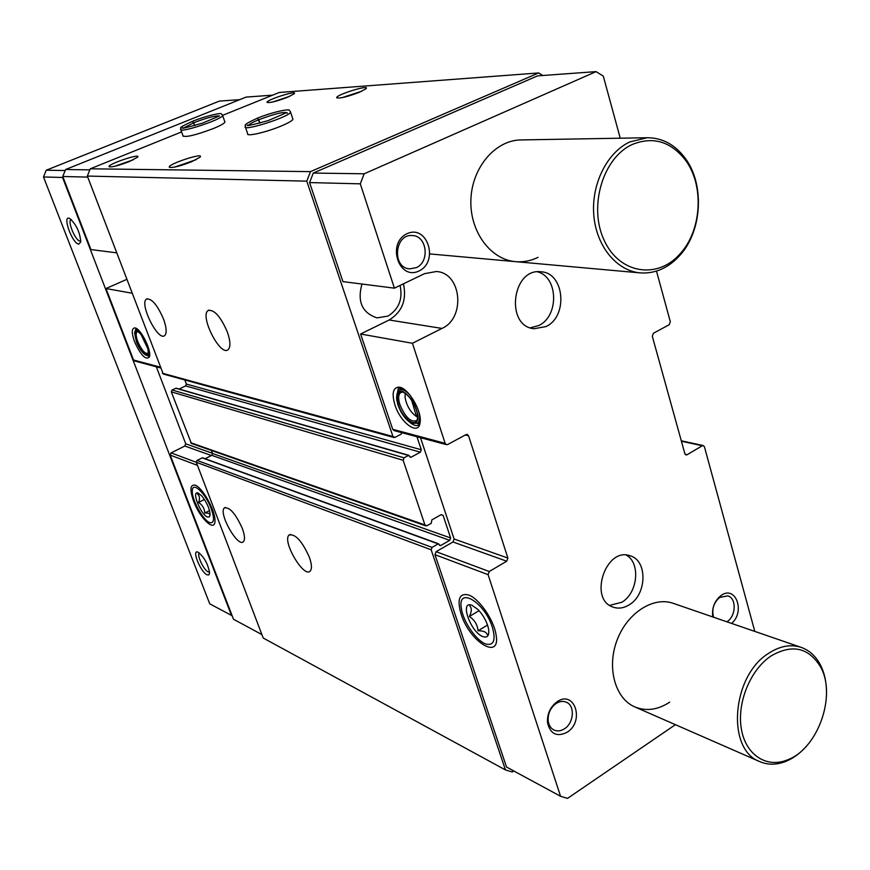 <?xml version="1.0" encoding="UTF-8"?>
<svg xmlns="http://www.w3.org/2000/svg" width="870" height="870" viewBox="0 0 870 870"><rect width="100%" height="100%" fill="white"/><g stroke="black" fill="none" stroke-linecap="round" stroke-linejoin="round"><path stroke-width="1.3" d="M403.452 283.805C406.866 299.889 402.103 311.96 389.162 319.997L441.993 328.425C465.896 317.952 461.589 272.701 436.327 271.516L424.484 273.68L394.404 288.166L342.943 281.619L309.568 182.58L360.289 183.831L364.182 173.793L596.07 71.623L603.301 76.125L620.234 138.2M394.404 288.166L360.289 183.831M394.936 404.931C400.537 423.103 418.731 436.185 420.079 422.602C422.331 411.162 407.704 386.922 398.721 387.139C392.914 387.737 391.652 393.664 394.936 404.931M446.462 444.657L393.99 430.574L392.718 429.312L360.604 334.015L412.423 343.269L445.146 443.341L446.462 444.657L447.789 444.472L465.961 434.641L467.244 434.456L468.56 435.783L507.884 558.072L506.721 561.204L489.266 571.503L488.092 574.657L560.563 796.289L567.534 798.377L675.414 724.688M546.001 326.565L534.017 328.729C504.959 326.228 512.06 267.677 541.01 271.81C564.521 272.658 568.317 316.452 546.001 326.565M629.097 604.9C623.746 608.163 618.472 608.924 613.252 607.173C588.24 599.691 605.672 546.632 630.065 555.799C647.78 560.258 647.019 594.71 629.097 604.9M419.025 270.972C398.808 281.021 386.432 243.132 407.051 233.693C427.431 224.101 439.23 261.555 419.025 270.972M712.813 616.95C711.693 608.076 714.422 600.963 720.98 595.58C735.509 584.64 745.623 611.664 731.572 623.409M538.019 257.335C530.896 260.826 523.522 262.283 515.888 261.685C490.658 259.858 469.604 231.583 470.898 199.665C471.877 167.747 495.15 140.266 520.728 139.94L647.171 137.732L629.826 141.93C606.825 152.565 591.034 184.647 593.84 215.608C596.483 246.612 616.982 271.114 640.548 272.919C655.425 273.778 668.573 267.884 679.97 255.258C702.264 230.833 704.841 184.103 685.016 157.992C674.87 144.518 662.255 137.764 647.171 137.732M567.055 732.301C556.767 737.303 550.242 734.041 547.502 722.535C547.078 714.085 550.112 707.277 556.604 702.101C574.287 688.79 585.282 721.165 567.055 732.301M669.682 702.177C657.84 709.887 646.269 711.486 634.969 706.984C615.231 698.73 606.597 667.975 616.884 640.646C626.9 613.209 653.098 596.211 673.119 603.291L801.139 647.356C790.645 643.996 779.77 646.018 768.504 653.413C731.659 676.001 726.124 749.94 759.978 761.696C768.047 765.067 776.605 764.991 785.643 761.467C793.625 758.227 800.889 752.757 807.425 745.046M441.993 328.425L412.423 343.269M685.147 454.325L687.039 454.76L702.297 445.755L703.297 445.56L704.428 446.778L754.801 631.402M687.039 454.76L686.006 454.945L684.875 453.738L652.293 336.244L653.392 333.264L669.226 324.706L670.313 321.737L656.502 271.114M116.558 252.833L90.948 249.57L62.77 176.49L65.587 169.509L246.123 97.092L272.614 95.156M87.729 177.099L62.77 176.49M400.08 285.436C402.93 299.095 398.862 309.328 387.879 316.125L376.96 317.876C362.105 312.852 357.102 301.575 361.963 284.033M401.712 432.651L401.309 434.043L395.002 437.392L392.946 436.522L306.773 181.156L310.492 171.629L538.639 72.949L542.837 75.505M513.811 770.972L512.267 771.994L505.459 769.928L431.172 549.796L432.075 547.393L438.175 543.902L440.459 545.653L449.725 540.357L450.616 537.964L443.124 515.431L441.166 514.649L431.835 519.901L431.259 523.294L426.931 525.741L424.951 524.958L403.147 460.263L404.071 457.827L408.487 455.445L410.857 457.315L420.373 452.193L421.297 449.768L416.958 436.74M560.563 796.289L506.525 767.035L434.967 554.679L436.087 551.678L453.009 541.977L506.721 561.204M420.514 437.697L454.118 538.998L453.009 541.977M389.162 319.997L360.604 334.015M309.568 182.58L313.276 173.065L537.529 75.886L596.07 71.623M191.541 161.766C180.079 166.181 172.706 168.019 169.422 167.279C166.268 164.55 205.82 151.587 199.926 157.285L191.541 161.766M359.19 92.35C347.521 96.766 340.05 98.593 336.766 97.831C334.591 95.156 371.642 83.694 365.824 88.86L359.19 92.35M129.173 161.613C118.733 165.594 112.067 167.312 109.196 166.757C106.303 164.571 142.223 152.511 137.514 157.242L129.173 161.613M287.372 97.32C276.78 101.311 270.037 103.008 267.155 102.432C265.046 100.257 298.834 89.469 294.125 93.829L287.372 97.32M292.679 118.516L292.951 119.31C292.103 120.843 288.188 123.083 281.195 126.019C266.318 132.316 245.742 136.971 247.667 133.686M224.743 121.561L224.938 122.126C224.221 123.518 220.338 125.671 213.291 128.575C195.674 135.165 185.582 137.58 183.015 135.84M310.492 171.629L90.262 168.802L181.612 131.914M222.666 115.329L279.281 92.47L538.639 72.949M505.459 769.928L263.208 638.025L196.283 462.242L197.001 460.382L202.569 457.783L438.741 543.848M309.394 557.3C311.764 564.108 312.069 568.654 310.307 570.948C304.195 578.887 281.869 541.194 289.025 535.072C295.202 533.517 301.999 540.933 309.394 557.3M242.328 528.46C244.753 535.202 245.133 539.596 243.469 541.64C237.978 548.209 218.011 512.8 224.406 507.906C229.691 506.884 235.661 513.735 242.328 528.46M205.113 458.707L211.801 455.325L212.519 453.477L211.377 450.453M425.8 525.861L191.367 443.417L171.292 391.848L172.032 389.978L176.142 388.172L409.02 455.38M179.133 389.031L185.636 385.91L186.365 384.04L184.832 379.962M393.958 437.523L163.255 374.024L87.337 176.066L90.262 168.802M227.396 332.122C230.474 341.16 230.713 347.01 228.114 349.675C220.414 356.917 199.404 315.799 208.115 310.536C214.194 309.296 220.621 316.495 227.396 332.122M163.538 319.062C166.605 327.762 166.975 333.286 164.647 335.613C157.948 341.573 138.939 303.228 146.541 299.073C151.706 298.279 157.372 304.946 163.538 319.062M306.773 181.156L87.337 176.066M313.276 173.065L364.182 173.793M461.1 614.1C469.702 642.31 501.446 661.45 495.954 634.186C493.638 619.429 478.652 598.158 468.441 594.928C459.327 592.927 456.88 599.321 461.1 614.1M89.838 169.857L65.587 169.509M261.903 634.6L233.486 619.222L170.215 455.119L171.085 452.889L184.842 446.038L185.712 443.809L156.339 366.803M193.64 501.207C199.904 518.357 214.955 532.625 214.955 521.087C215.825 511.462 202.427 487.211 195.119 485.166C190.128 484.318 189.638 489.669 193.64 501.207M160.363 367.879L134.589 360.974L133.534 360.006L105.977 288.546L131.925 293.179M134.556 341.736C140.777 355.243 145.703 360.354 149.325 357.07C152.163 351.099 140.472 327.729 134.73 327.903C131.555 328.381 131.49 332.992 134.556 341.736M126.683 279.422L105.977 288.546M272.723 102.007L289.753 96.309M114.655 166.311L133.338 159.775M342.073 97.668L361.909 91.154M174.609 167.105L196.228 159.634M141.223 334.863L147.693 348.435M137.471 331.644L136.981 331.84C135.655 333.188 135.905 336.418 137.754 341.529C141.44 349.87 144.768 353.818 147.759 353.372L147.813 353.329C149.944 348.848 141.201 331.372 136.905 331.503C134.524 331.861 134.48 335.309 136.764 341.845C141.418 351.948 145.105 355.776 147.813 353.318M136.427 341.758C139.243 348.565 142.321 352.981 145.627 354.982C156.078 359.103 136.546 320.051 134.643 333.025L136.427 341.758M145.921 355.112L148.531 355.351L149.509 352.567M139.167 330.839L135.861 330.013L134.97 331.688M145.518 354.927L149.488 356.493M136.068 328.338L134.752 332.351M405.224 393.457L405.072 397.557C406.758 406.051 410.564 412.369 416.502 416.545L411.673 400.32M402.277 392.076L400.102 392.99C398.221 395.219 398.177 399.156 399.95 404.811C405.442 417.459 411.021 422.7 416.686 420.547L416.969 420.21M398.601 405.235C402.788 418.851 416.393 428.605 417.404 418.492C419.122 409.933 408.16 391.772 401.429 391.946C397.101 392.403 396.154 396.829 398.601 405.235M397.992 405.094C401.124 413.533 405.398 419.449 410.814 422.842C419.612 424.386 420.351 417.263 413.032 401.472C403.038 388.509 397.568 387.77 396.644 399.265L397.992 405.094M411.999 423.375L417.959 423.081C419.818 420.906 420.079 417.078 418.753 411.608M410.357 395.535C405.3 389.967 401.331 388.346 398.449 390.663L396.851 394.338M402.571 388.411L400.417 389.64M417.426 423.538L419.808 423.962M400.831 387.607L399.819 389.793M409.248 421.852C413.75 425.734 417.241 426.55 419.71 424.288M400.515 387.498L398.264 388.629L396.524 397.47M564.391 728.842C560.769 731.115 557.311 731.518 553.983 730.028C550.677 728.31 548.731 725.21 548.165 720.719C547.806 713.726 550.329 708.071 555.712 703.776C559.377 701.296 562.923 700.774 566.348 702.21C575.211 705.646 573.906 723.111 564.391 728.842M713.585 617.221L713.509 617.015C711.606 609.152 713.694 602.616 719.773 597.407L727.777 595.852C736.705 598.114 736.107 616.319 726.961 621.745L726.896 621.8M416.241 267.655L409.618 268.863C391.674 267.96 394.556 233.519 412.434 235.552C427.029 235.737 430.063 261.935 416.241 267.655M626.324 555.103C640.788 563.031 637.862 593.09 621.789 602.279L609.718 605.379M537.464 271.821C558.355 276.867 559.182 316.267 538.769 325.521L530.363 327.838M65.185 170.52L46.23 170.226L219.414 101.094L239.674 99.669M232.149 615.753L209.746 603.823L43.5 176.969L46.23 170.226M206.995 574.798C200.611 572.025 191.509 549.568 197.805 552.058C204.048 556.767 207.974 563.738 209.594 572.982L208.843 574.918L206.995 574.798M78.822 244.122C72.09 243.763 61.563 213.683 69.948 218.62C76.451 224.754 80.051 232.54 80.747 241.99L78.822 244.122M231.529 615.547L62.553 177.469L43.5 176.969M62.553 177.469L62.857 176.708M632.251 144.485C602.758 157.753 588.283 207.049 604.204 240.381C619.505 274.137 657.981 279.748 680.416 253.442C701.862 229.952 704.341 184.973 685.266 159.884C670.563 141.332 652.881 136.198 632.251 144.485M826.5 692.074C826.424 681.732 824.368 672.619 820.323 664.745C815.701 656.045 809.307 650.249 801.139 647.356M770.798 656.121C750.31 669.867 736.868 702.764 741.316 728.712C745.536 754.779 766.372 768.428 787.23 759.967C817.789 749.113 836.864 695.5 820.573 666.953C808.621 647.367 792.026 643.756 770.798 656.121M80.823 240.925L80.051 241.066C75.559 241.066 67.164 221.23 71.014 219.697L71.275 219.588M209.572 572.036L208.126 571.884C203.754 570.067 196.631 555.027 199.263 553.179L199.469 553.026M194.891 125.541L192.661 121.245C208.789 114.829 222.437 112.6 221.339 113.959L222.47 114.992M194.826 125.552L192.498 121.311C174.326 129.619 182.928 127.411 180.655 129.26C178.1 133.882 222.154 119.462 222.633 115.525L224.938 122.126M259.956 123.127L257.422 118.168C274.18 111.349 290.265 108.674 289.275 110.37L290.33 111.425M259.891 123.148L258.727 119.745L257.248 118.244M201.72 495.889C206.864 502.392 209.67 508.689 210.138 514.779L209.355 516.954L207.43 517.008C200.524 514.496 190.998 489.984 198.164 493.072L201.72 495.889M210.007 515.29C210.105 513.583 208.376 512.832 204.798 513.05C204.581 508.591 202.514 505.057 198.577 502.458C200.078 498.727 199.719 495.911 197.501 494.008M211.192 508.613C214.64 518.683 214.227 523.37 209.942 522.674C203.395 520.934 191.443 499.26 192.324 490.745C192.346 480.86 205.603 493.246 211.192 508.613M198.577 502.458L204.406 499.445M204.798 513.05L209.54 510.57M478.032 609.576C483.546 615.503 487.069 622.006 488.603 629.097C489.429 635.731 487.45 638.199 482.643 636.514C470.344 631.827 459.393 600.202 471.921 605.259L478.032 609.576M487.352 634.785C486.493 632.066 483.405 630.728 478.065 630.772C477.445 624.682 474.541 619.918 469.365 616.482C471.779 611.686 471.921 608.184 469.811 605.988M492.387 627.303C495.911 640.026 493.866 645.638 486.254 644.137C476.847 641.516 463.068 621.658 461.394 608.489C457.054 585.814 484.579 601.909 492.387 627.303M469.365 616.482L479.055 610.664M478.065 630.772L487.537 625.03M392.718 429.312L445.146 443.341M431.172 549.796L196.283 462.242M432.075 547.393L197.001 460.382M438.175 543.902L202.09 457.816M440.459 545.653L439.491 545.294M449.725 540.357L211.801 455.325M450.616 537.964L212.519 453.477M443.124 515.431L441.025 514.725M424.951 524.958L190.628 442.689M403.147 460.263L171.292 391.848M404.071 457.827L172.032 389.978M408.487 455.445L175.707 388.216M410.857 457.315L409.911 457.044M420.373 452.193L185.636 385.91M421.297 449.768L186.365 384.04M392.946 436.522L162.396 373.23M681.406 441.221L702.297 445.755M434.967 554.679L488.092 574.657M436.087 551.678L489.266 571.503M454.118 538.998L507.884 558.072M465.363 434.967L468.56 435.783M197.479 465.374L170.215 455.119M196.305 462.296L171.085 452.889M211.388 455.532L184.842 446.038M212.443 453.292L185.712 443.809M160.058 367.096L133.534 360.006M193.814 122.713L183.896 127.868M183.635 128.271L182.831 127.727C180.481 129.054 186.985 127.542 202.318 123.192L219.447 115.993M219.109 115.884C214.292 115.84 205.885 118.113 193.869 122.692M257.237 118.233C239.391 126.531 247.287 124.823 245.209 126.574C241.925 132.044 289.482 116.928 290.547 112.165L292.951 119.31M258.727 119.745C253.061 122.083 249.679 123.931 248.57 125.28M248.157 125.258L247.591 125.041C245.383 126.433 252.213 124.975 268.09 120.647L286.882 112.545L287.328 113.165C285.001 111.295 275.485 113.481 258.792 119.712M681.286 440.796L703.297 445.56M224.406 507.906L225.373 507.395M146.541 299.073L147.248 298.747M289.025 535.072L290.373 534.343M208.115 310.536L209.137 310.057M137.493 329.273L136.34 329.795M149.662 354.819L148.531 355.351M401.788 392.131L400.102 392.99M420.156 421.917L417.959 423.081M400.417 387.52L398.264 388.629M399.265 387.193L398.721 387.139M548.165 720.719L547.502 722.535M555.712 703.776L556.604 702.101M719.773 597.407L720.98 595.58M429.976 253.942L640.015 272.875M685.266 159.884L685.016 157.992M680.416 253.442L679.97 255.258M634.752 706.886L759.978 761.696M820.573 666.953L820.323 664.745M787.23 759.967L785.643 761.467M183.211 136.362L180.84 129.771M247.928 134.426L245.46 127.303"/></g></svg>

